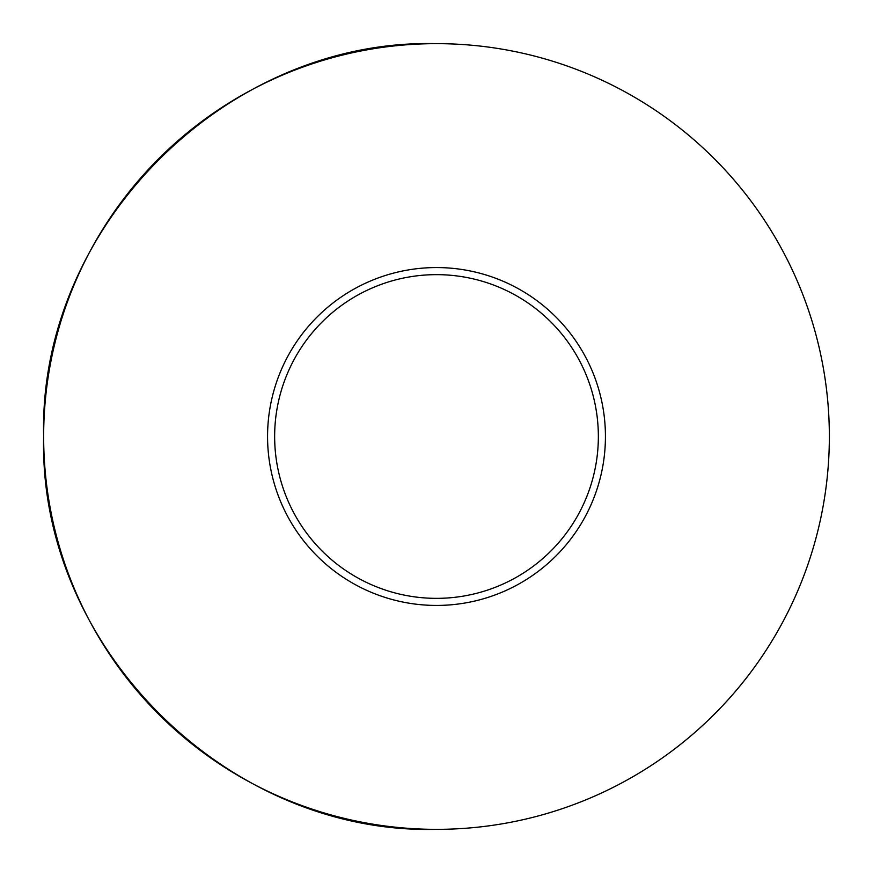 <?xml version="1.0" encoding="UTF-8"?>
<svg xmlns="http://www.w3.org/2000/svg" width="873" height="873" viewBox="0 0 873 873"><rect width="100%" height="100%" fill="white"/><g stroke="black" fill="none" stroke-linecap="round" stroke-linejoin="round"><path stroke-width="1.31" d="M436.5 598.354A161.854 161.854 0 0 0 598.354 436.5A161.854 161.854 0 0 0 436.5 274.646A161.854 161.854 0 0 0 274.646 436.5A161.854 161.854 0 0 0 436.5 598.354M436.5 267.564A168.936 168.936 0 0 1 582.804 520.963A168.936 168.936 0 0 1 290.196 520.963A168.936 168.936 0 0 1 436.5 267.564M436.5 829.35C226.576 834.763 38.237 646.424 43.65 436.5C38.237 226.576 226.576 38.237 436.5 43.65A392.85 392.85 0 0 0 43.65 436.5A392.85 392.85 0 0 0 436.5 829.35A392.85 392.85 0 0 0 829.35 436.5A392.85 392.85 0 0 0 436.5 43.65M274.864 444.815L274.7 440.636"/></g></svg>
